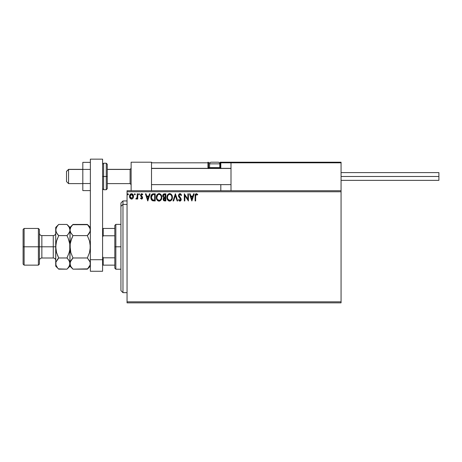 <?xml version="1.0" encoding="UTF-8"?>
<svg xmlns="http://www.w3.org/2000/svg" width="462" height="462" viewBox="0 0 462 462"><rect width="100%" height="100%" fill="white"/><g stroke="black" fill="none" stroke-linecap="round" stroke-linejoin="round"><path stroke-width="0.69" d="M127.05 302.847L341.066 302.847L127.05 302.847L127.05 191.765L341.066 191.765L341.066 301.83L127.05 301.83L127.05 302.847M341.066 190.742L127.05 190.742L127.05 301.83L341.066 301.83L341.066 302.847L341.066 191.765L127.05 191.765L127.05 190.742L341.066 190.742L341.066 191.765L341.066 162.208L341.066 190.742M133.01 198.244L133.518 195.928L132.415 193.959L130.648 193.959L129.637 195.472L129.81 197.823L131.087 199.047L132.727 198.591L133.541 196.396C133.558 194.912 132.889 194.023 131.531 193.711C130.174 194.023 129.504 194.918 129.522 196.396L130.053 198.25L131.531 199.105L133.01 198.244M137.202 193.803L137.751 193.803L137.202 193.803L137.029 197.696L135.828 198.926L136.573 199.024L137.202 198.25L137.202 199.018L137.751 199.018L137.751 193.803L137.751 199.018L137.751 193.803L137.202 193.803L137.116 197.343L135.828 198.926L136.25 199.105L137.202 198.25L137.202 199.018L137.751 199.018L137.202 199.018M141.551 199.105L142.348 198.648L142.591 197.534L141.205 195.738L141.083 194.895L141.713 194.352L142.469 194.9L142.781 194.415L141.828 193.722L140.916 194.04L140.592 195.83L142.042 197.886L141.638 198.452L140.818 197.915L140.494 198.365L141.551 199.105L142.596 197.742L141.043 195.189L141.713 194.352L142.469 194.9L142.781 194.415L141.649 193.711L140.494 195.218L142.048 197.765L141.516 198.469L140.818 197.915L140.494 198.365L141.551 199.105L142.596 197.857M153.401 193.803L152.333 194.023L151.432 194.872L150.849 197.776L151.166 199.22L152.021 200.416L154.141 200.935L155.22 200.935L155.22 193.803L153.563 193.803C151.657 194.063 150.745 195.218 150.831 197.28L152.443 200.681L155.22 200.935L155.22 193.803L155.22 200.935L154.141 200.935M164.403 193.803L165.829 193.803L164.039 193.838L162.947 194.756L162.786 196.39L163.843 197.649L163.196 199.515L163.975 200.785L165.829 200.935L165.829 193.803L165.829 200.935L165.829 193.803L164.403 193.803C163.288 193.976 162.728 194.646 162.716 195.824L163.843 197.649L163.178 199.168C163.184 200.294 163.733 200.883 164.819 200.935L165.829 200.935L164.819 200.935M173.648 200.935L173.054 200.935L175.341 193.803L173.054 200.935L173.648 200.935L175.387 195.524L177.119 200.935L177.72 200.935L175.433 193.803L177.72 200.935L175.433 193.803L173.054 200.935L173.648 200.935L175.387 195.524L177.119 200.935L177.72 200.935L177.119 200.935M187.872 193.803L187.872 199.11L184.303 193.803L184.303 200.935L184.852 200.935L184.852 195.617L188.421 200.935L188.421 193.803L187.872 193.803L188.421 193.803L187.872 193.803L187.872 199.11L184.303 193.803L184.303 200.935L184.852 200.935L184.852 195.617L188.421 200.935L188.421 193.803L188.305 200.935M195.645 196.188L196.044 194.485L197.47 194.993L197.748 194.444L196.402 193.618L195.235 194.537L195.097 200.935L195.645 200.935L195.645 196.188L196.408 194.352L197.47 194.993L197.748 194.444L196.402 193.618C195.31 193.988 194.877 194.825 195.097 196.119L195.097 200.935L195.645 200.935L195.651 195.645M193.584 193.803L194.179 193.803L191.897 200.935L194.179 193.803L193.584 193.803L192.85 196.09L190.846 196.09L190.113 193.803L189.518 193.803L191.805 200.935L194.179 193.803L193.584 193.803L192.85 196.09L190.846 196.09L190.113 193.803L189.518 193.803L191.805 200.935L189.518 193.803L190.113 193.803M179.955 193.618L178.834 194.271L178.471 195.882L180.636 199.642L179.839 200.381L178.973 199.474L178.54 199.913L178.782 200.329L179.452 201.01L180.209 201.08L181.191 199.601L180.913 198.365L179.106 196.096L179.152 194.9L180.105 194.363L181.116 195.542L181.56 195.178L180.775 193.93L179.955 193.618L181.56 195.178L179.955 193.618L178.447 195.547L180.648 199.486L179.926 200.387L178.973 199.474L178.54 199.913L179.92 201.12L181.196 199.457L180.913 198.365L178.996 195.559L179.995 194.352L181.116 195.542L181.56 195.178L181.116 195.542L180.937 195.149M172.413 197.338L172.049 195.466L171.356 194.392L170.293 193.711L169.028 193.711L167.279 195.49L167.077 198.654L168.48 200.768L170.339 201.022L171.777 199.798L172.413 197.338C172.442 195.305 171.523 194.069 169.664 193.618C167.804 194.086 166.892 195.334 166.926 197.372C166.892 199.428 167.816 200.681 169.704 201.12C171.552 200.635 172.453 199.37 172.413 197.338M161.804 197.338L161.44 195.466L160.747 194.392L159.685 193.711L158.42 193.711L156.67 195.49L156.468 198.654L157.865 200.768L159.725 201.022L161.163 199.798L161.804 197.338C161.827 195.305 160.915 194.069 159.055 193.618C157.196 194.086 156.283 195.334 156.318 197.372C156.283 199.428 157.207 200.681 159.095 201.12C160.943 200.635 161.844 199.37 161.804 197.338M149.503 193.803L150.098 193.803L147.811 200.935L150.098 193.803L149.503 193.803L148.77 196.09L146.766 196.09L146.032 193.803L145.432 193.803L147.719 200.935L150.098 193.803L149.503 193.803L148.77 196.09L146.766 196.09L146.032 193.803L145.432 193.803L147.719 200.935L145.432 193.803L146.032 193.803M139.033 193.711L139.489 194.306L139.033 193.711L138.571 194.306L139.033 193.711L139.489 194.306L139.374 193.913L138.6 194.098L138.929 194.883L139.489 194.306L139.033 194.9L139.489 194.306L139.033 194.9L138.571 194.306L139.033 194.9M134.823 193.711L135.279 194.306L134.719 193.722L134.39 194.514L135.17 194.698L135.279 194.306L134.823 194.9L135.279 194.306L134.823 194.9L134.367 194.306L134.823 194.9L134.367 194.306L134.823 193.711L134.39 194.514M127.962 193.711L128.424 194.306L127.864 193.722L127.535 194.514L128.309 194.698L128.424 194.306L127.962 194.9L128.424 194.306L127.962 194.9L127.506 194.306L127.962 194.9L127.506 194.306L127.962 193.711L127.512 194.41M195.645 200.935L195.097 200.935M195.097 195.778L195.108 195.438M195.114 195.397L195.143 195.051M195.149 194.97L195.201 194.664M197.748 194.444L197.47 194.993L196.269 194.369M197.47 194.993L196.5 194.358M196.864 194.514L196.408 194.352M191.851 199.214L191.083 196.818L192.614 196.818L191.851 199.214L191.083 196.818L192.614 196.818L191.851 199.214M184.852 200.935L184.303 200.935L184.43 193.803M180.209 194.387L179.885 194.358M179.013 195.339L179.308 196.477M178.996 195.559L179.106 196.096M179.372 196.569L179.181 196.258M181.121 200.034L180.7 200.785M179.672 201.091L179.36 200.953M178.54 199.913L179.054 199.624M178.973 199.474L180.088 200.369M180.469 200.092L180.607 199.803M180.607 199.798L180.625 199.238M180.451 198.77L180.151 198.377M180.313 198.562L179.66 197.875M179.187 197.361L178.806 196.818M178.655 196.517L178.551 196.223M178.84 194.265L179.782 193.63M179.337 200.063L179.141 199.775M172.095 199.134L171.777 199.792M171.593 200.069L169.704 201.12M169.381 201.097L168.705 200.895M168.48 200.768L168.174 200.531M167.983 200.346L167.192 199.03M167.059 198.585L166.961 198.025M166.926 197.372L166.938 197.049M166.961 196.72L167.279 195.501M167.966 194.41L168.682 193.849M169.034 193.711L169.34 193.642M169.82 193.624L170.287 193.705M170.94 194.023L171.356 194.387M171.829 195.028L172.257 196.067M169.548 194.358L169.681 194.352C171.165 194.721 171.893 195.715 171.864 197.343L171.841 196.841L171.864 197.343C171.899 198.978 171.171 199.994 169.681 200.387C168.185 200.011 167.446 199.007 167.475 197.372L167.475 197.372C167.44 195.726 168.174 194.721 169.681 194.352L170.455 194.537L169.681 194.352M170.749 194.721L171.373 195.443M171.344 195.386L171.783 196.489M171.587 198.856L170.645 200.069M168.001 199.341L169.935 200.364L168.387 199.821L167.596 198.394M168.416 194.877L167.879 195.588M167.596 196.344L167.475 197.372L167.758 195.853L168.526 194.779M170.039 200.346L170.334 200.248M171.107 199.653L171.46 199.134M171.835 197.857L171.743 198.365M163.583 200.462L163.219 198.724M163.329 198.325L163.542 197.955M162.884 196.708L162.786 196.396M162.74 195.461L162.947 194.756M162.976 194.693L163.386 194.167M163.196 199.515L163.271 199.85M163.49 196.621L163.363 195.293L163.265 195.824L164.651 194.537L165.28 194.537L165.28 197.187L164.131 197.101L165.003 197.187L164.131 197.101L163.3 196.148M164.611 200.202L163.727 199.157L163.773 199.561L164.998 197.915L164.495 197.967L165.28 197.915L165.28 200.202L164.247 200.127M163.86 198.51L164.056 198.21M163.906 194.646L164.235 194.56M163.964 199.925L163.773 199.561M164.998 197.915L165.28 200.202L164.709 200.202M161.792 197.667L161.769 197.979M161.486 199.139L161.348 199.463M161.336 199.48L161.169 199.792M159.968 200.924L159.471 201.085M158.772 201.097L158.454 201.034M158.449 201.034L158.091 200.895M157.871 200.768L157.565 200.531M157.369 200.341L156.982 199.844M156.451 198.579L156.323 197.696M156.352 196.731L156.404 196.39M156.56 195.784L156.67 195.495M158.42 193.711L158.732 193.642M159.211 193.624L159.685 193.711M160.331 194.023L160.747 194.392M161.221 195.028L161.44 195.455M161.504 195.617L161.648 196.073M156.988 196.344L156.866 197.372C156.832 195.726 157.565 194.721 159.072 194.352L159.072 194.352C160.551 194.721 161.284 195.715 161.255 197.343C161.29 198.978 160.562 199.994 159.072 200.387L157.392 199.341L159.072 200.387C157.577 200.011 156.837 199.007 156.866 197.372L157.802 194.877L157.271 195.588M159.199 194.358L159.575 194.427M161.255 197.343L161.226 196.841L161.255 197.343M161.174 196.489L161.226 196.829M160.141 194.721L160.764 195.443M159.43 200.346L159.719 200.248M159.817 200.202L159.326 200.364M160.978 198.856L160.037 200.069M161.226 197.857L161.134 198.365M153.28 200.889L152.541 200.722M151.369 199.636L151.605 199.988M150.982 198.643L150.907 198.279M150.831 197.28L150.86 196.65M152.939 193.849L153.245 193.815M152.552 199.919L151.38 197.28L152.61 194.716L154.672 194.537L154.672 200.202L152.304 199.751M151.559 196.009L151.472 196.327M151.888 195.334L152.339 194.872M153.91 200.196L153.511 200.173M151.38 197.28L151.455 196.425L151.38 197.28M151.444 198.083L151.392 197.684M151.652 198.833L151.53 198.475M151.842 199.214L151.663 198.856M151.709 195.64L151.455 196.425M147.765 199.214L146.997 196.818L148.533 196.818L147.765 199.214L146.997 196.818L148.533 196.818L147.765 199.214M140.494 198.365L140.95 198.106M140.818 197.915L141.638 198.452M141.222 198.365L142.048 197.765L141.863 197.21M142.042 197.644L141.921 197.291M140.494 195.218L141.17 196.598M141.828 193.722L142.302 193.907M142.781 194.415L142.469 194.9L141.568 194.369M141.834 194.363L141.043 195.189L141.245 195.784M141.424 194.433L141.083 194.895M141.054 195.045L142.504 197.13M141.759 196.223L141.043 195.189L141.441 195.98M142.36 196.829L142.596 197.742M142.221 198.81L141.684 199.099M142.042 197.886L141.915 198.221M137.202 198.25L136.25 199.105L135.828 198.926L136.094 198.371L136.665 198.325M136.25 199.105L135.828 198.926M137.133 197.228L137.197 196.211M137.191 196.448L137.202 195.553M135.274 194.41L134.823 194.9M132.375 198.874L131.941 199.058M129.822 197.846L129.655 197.407M129.649 197.372L129.551 196.881M129.834 194.941L130.007 194.629M130.284 194.265L130.648 193.959M130.642 193.959L131.295 193.728M131.762 193.722L133.039 194.606M133.056 194.629L133.258 195.004M133.518 196.876L133.42 197.355M133.137 198.036L133.293 197.724M132.831 194.323L132.415 193.959M130.619 194.779L130.965 194.496M132.992 196.39L132.912 195.703L132.992 196.39L131.531 198.469L130.07 196.39L131.531 194.352L132.992 196.564M131.185 198.412L130.394 197.69M130.151 197.083L130.088 196.743M130.151 195.703L130.417 195.051M131.872 194.404L132.502 194.843M128.413 194.41L127.962 194.9M170.426 200.202L169.935 200.364M163.363 195.293L163.86 194.669M164.651 194.537L165.28 194.537L165.003 197.187M160.972 195.842L161.134 196.327M157.392 199.341L156.988 198.394M154.083 194.537L154.672 194.537L154.672 200.202L154.308 200.202M152.379 199.809L151.958 199.382M132.652 195.062L132.912 195.703M131.127 162.208L151.507 162.208L131.127 162.208L131.127 190.742L131.127 162.208M151.507 190.742L151.507 162.208L151.507 190.742M320.68 162.208L341.066 162.208L320.68 162.208M68.555 169.444L66.516 171.454L66.516 181.572L66.516 171.385L68.555 169.444L68.555 183.61L68.555 169.444L82.819 169.444L68.555 169.444M131.127 168.445L130.105 169.444L130.105 183.61L130.105 169.444L107.276 169.444L130.105 169.444L131.127 168.445M231 168.445L151.507 168.445L231 168.445M220.807 168.578L220.807 162.82L231 162.82L231 190.742L231 162.82L341.066 162.82L340.454 162.208L231.612 162.208L340.454 162.208L341.066 162.82L231 162.82L231.612 162.208L231.046 162.589M340.887 162.387L341.066 162.82M151.686 162.387L151.507 162.82L207.969 162.82L207.969 167.712L208.327 168.578M220.807 184.633L220.807 190.742L220.807 184.633M217.752 162.208L218.156 162.208A1.629 1.629 0 0 1 219.791 163.843L209.598 163.843L209.598 167.631L210.291 168.324L209.598 167.631L209.598 163.843A1.629 1.629 0 0 1 211.226 162.208L212.122 162.208M220.807 168.324L220.807 167.712L219.71 167.712L220.195 167.712L220.195 162.208L220.195 162.82L220.807 162.82L219.433 162.82L220.195 162.82L220.195 167.712L220.807 167.712L220.807 162.82L220.195 162.208L240.581 162.208L220.195 162.208A0.612 0.612 0 0 1 220.807 162.82L231 162.82M151.507 162.82L207.969 162.82L207.969 167.712L208.581 167.712A0.612 0.612 0 0 0 209.194 168.324A0.612 0.612 0 0 1 208.581 167.712L208.581 162.82L209.956 162.82L208.581 162.82A0.612 0.612 0 0 0 207.969 162.208A0.612 0.612 0 0 1 208.581 162.82L207.969 162.82L207.969 162.208L207.969 162.82L208.581 162.82L208.581 167.712L209.679 167.712L207.969 167.712A1.224 1.224 0 0 0 208.131 168.324M220.195 167.712L220.195 168.324L220.195 167.712M219.791 167.631L219.098 168.324L219.791 167.631L219.791 163.843L219.791 167.631L209.598 167.631L219.791 167.631M218.093 162.208L211.296 162.208M219.791 163.843A1.629 1.629 0 0 0 218.156 162.208L211.226 162.208A1.629 1.629 0 0 0 209.598 163.843L219.791 163.843M341.066 176.478L438.9 176.478L438.9 172.603L438.9 176.478L341.066 176.478M438.9 180.347L438.9 176.478L438.9 180.347L341.066 180.347M90.361 183.535L82.819 183.535L82.819 169.415L90.361 169.415L82.819 169.415L82.819 162.358L90.361 162.358L82.819 162.358L82.819 183.535L90.361 183.535M82.819 190.598L90.361 190.598L82.819 190.598L82.819 183.535L82.819 190.598M90.361 271.258L90.361 159.153L102.593 159.153L102.593 259.719L102.593 159.153L90.361 159.153L90.361 259.719L102.593 259.719L90.361 259.719L90.361 271.258L102.593 271.258L102.593 259.719L102.593 271.258L90.361 271.258M102.593 188.704L103.609 189.726L103.609 176.478L103.609 189.726L106.26 189.726L107.276 188.704L107.276 176.478L106.26 176.478L106.26 189.726L106.26 176.478L102.593 176.478L103.609 176.478L103.609 163.23L103.609 176.478L107.276 176.478L107.276 164.247L106.26 163.23L106.26 176.478L106.26 163.23L103.609 163.23L102.593 164.247M107.276 188.704L107.276 164.484M122.973 204.412L122.973 200.935L122.973 204.412L127.05 204.412L122.973 204.412L122.973 292.654L122.973 204.412L120.934 206.295L122.973 204.412M120.934 202.974L120.934 206.295L120.934 202.974L122.973 200.935L127.05 200.935M120.934 290.621L120.934 206.295L120.934 290.621L122.973 292.654L127.05 292.654M114.819 228.453L114.819 246.795L115.841 246.795L115.841 224.376L115.841 246.795L120.934 246.795L115.841 246.795L115.841 269.219L115.841 246.795L114.819 246.795L114.819 225.392L114.819 228.453L102.593 228.453L103.205 228.453L103.205 235.77L114.819 235.77L103.205 235.77L103.205 228.453L114.819 228.453M114.819 257.819L114.819 246.795L114.819 268.197L114.819 257.819L103.205 257.819L102.593 256.577L103.205 257.819L103.205 265.142L114.819 265.142L103.205 265.142L103.205 257.819L114.819 257.819M102.593 237.012L103.205 235.77L102.593 237.012M102.593 265.142L103.205 265.142L102.593 265.142M23.1 264.12L24.116 265.142L24.116 246.795L24.116 265.142L38.386 265.142L39.409 264.12L39.409 246.795L38.386 246.795L38.386 265.142L38.386 246.795L24.116 246.795L24.116 228.453L24.116 246.795L23.1 246.795L23.1 264.12L23.1 229.47L23.1 246.795L38.386 246.795L38.386 228.453L38.386 246.795L39.409 246.795L39.409 229.47L39.409 246.795L41.851 246.795L41.851 258.004C40.367 258.154 39.553 258.968 39.409 260.452M55.711 263.484L55.711 266.158L55.925 262.121L58.709 257.975L56.549 252.558L55.711 246.795L53.269 246.795L53.269 235.585L41.851 235.585L41.851 246.795L53.269 246.795L53.269 258.004L53.269 246.795L55.711 246.795L55.711 227.431L55.711 263.565L55.925 243.896L56.549 241.048L58.709 235.614L56.555 232.917L55.711 230.03L56.543 227.16L58.437 224.711M90.361 230.03L89.53 232.9L87.364 235.614L72.973 235.614L70.825 232.917L69.981 230.03L70.813 227.16L72.973 224.44L87.364 224.44L89.518 227.137L90.361 230.03L90.142 228.557L90.148 231.474L87.364 235.614L88.571 234.286L87.364 235.614L89.524 241.037L90.361 246.795L90.148 243.901L90.361 246.795L89.524 252.558L90.148 249.699L89.524 252.558L87.364 257.975L90.142 262.098L90.148 265.009L87.364 269.155L72.973 269.155L87.647 268.867M87.63 224.705L72.707 224.711M72.707 268.884L70.825 266.453L69.981 263.565L70.813 260.695L72.973 257.975L70.819 252.558L69.981 246.795L69.981 227.431L69.981 230.03L70.813 227.16L72.973 224.44L71.772 225.768M70.467 232.213L69.981 230.03L70.195 249.688L70.195 243.896L71.772 238.271L70.195 243.896L69.981 246.795L69.981 263.565L70.195 265.026L70.195 262.121L72.973 257.975L71.951 259.084M72.973 257.975L87.364 257.975L72.973 257.975L70.853 252.668M89.876 261.382L90.361 263.565L90.148 265.009L87.364 269.155L88.646 267.729M71.766 238.282L70.819 241.037L72.973 235.614L87.364 235.614L89.524 241.037L90.148 243.896L90.148 249.688M70.853 252.685L69.762 243.884L69.762 249.694L69.144 252.547L67.175 257.588M58.443 268.884L66.984 269.155L69.981 266.158L72.973 269.155L70.825 266.453L69.981 263.565L69.981 266.158L69.762 262.104L69.762 265.009L68.266 267.729M70.524 265.875L70.836 266.482M69.981 263.484L69.762 243.89L69.762 249.694L69.144 252.547L66.984 257.975L69.138 260.678L69.981 263.565L69.762 262.11L68.266 259.401M71.772 238.271L72.782 236.001M70.513 232.317L72.973 235.614M90.148 249.699L89.524 252.558L87.364 257.975L89.824 261.273M87.364 257.975L87.555 257.588M90.361 227.431L87.364 224.44L90.142 228.557M89.819 227.714L89.501 227.113M69.138 241.037L69.762 243.878L68.191 238.282L69.138 241.037M57.507 238.271L56.549 241.037L58.709 235.614L66.984 235.614L68.191 238.282L66.984 235.614L69.138 232.906L66.984 235.614L58.709 235.614L58.518 236.001M69.144 232.9L68.191 234.28L69.762 231.474L69.144 232.9M69.981 230.03L69.762 231.474L69.981 230.03L69.138 227.137L69.756 228.557M67.25 224.705L69.138 227.137L66.984 224.44L58.709 224.44L57.502 225.768L58.709 224.44L66.984 224.44L69.981 227.431L72.973 224.44M69.433 227.714L69.121 227.113M69.144 241.048L69.317 241.701M69.144 252.552L69.416 251.507M69.981 263.646L69.144 266.435L67.267 268.867M57.427 234.188L55.931 231.497L55.711 230.03L55.931 231.485L55.931 228.557L57.502 225.774M57.502 238.282L56.277 242.082M57.686 259.084L55.925 262.121L55.931 265.032L55.711 263.565M58.709 257.975L66.984 257.975L58.709 257.975L57.507 255.319L58.709 257.975L57.502 259.309L58.709 257.975L56.549 252.558L55.711 246.795L55.925 249.694L55.711 246.795L56.549 241.048M56.549 252.547L56.364 251.859M56.254 265.875L56.572 266.482M56.555 266.453L55.931 265.032L57.502 267.821L56.555 266.453M66.984 269.155L58.709 269.155L55.711 266.158M58.709 235.614L57.502 234.286M66.984 257.975L68.191 259.309M55.711 233.143C55.567 234.627 54.747 235.441 53.269 235.585L53.269 246.795L41.851 246.795L41.851 258.004L53.269 258.004C54.747 258.154 55.567 258.968 55.711 260.452M39.409 233.143C39.553 234.627 40.367 235.441 41.851 235.585L41.851 246.795L39.409 246.795L39.409 264.12M82.819 183.61L68.555 183.61L66.516 181.572M131.127 184.633L130.105 183.61L107.276 183.61M151.507 184.633L231 184.633M151.507 168.324L231 168.324M131.127 168.324L130.105 169.346L107.276 169.346M82.819 169.346L68.555 169.346L66.516 171.379M341.066 172.603L438.9 172.603M114.819 225.392L115.841 224.376L120.934 224.376M120.934 269.219L115.841 269.219L114.819 268.197M23.1 229.47L24.116 228.453L38.386 228.453L39.409 229.47M87.364 269.155L90.361 266.158M55.711 227.431L58.709 224.44"/></g></svg>
